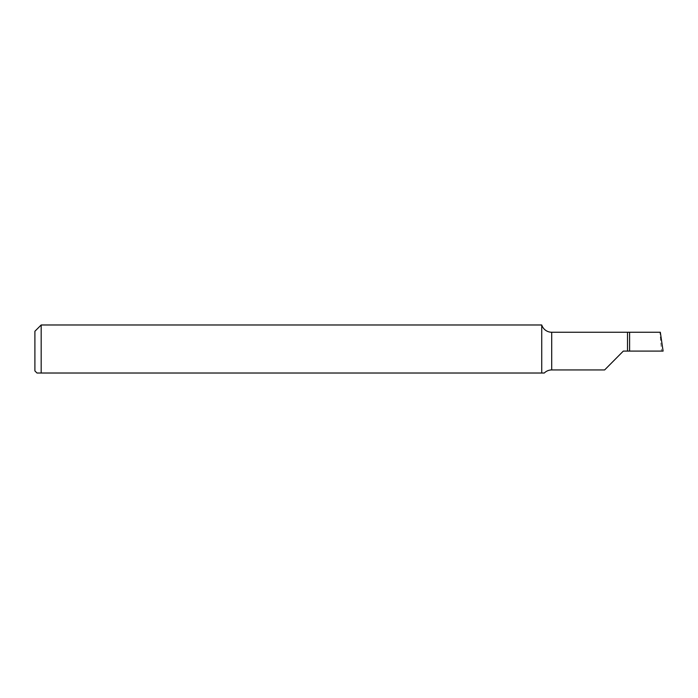 <?xml version="1.0" encoding="UTF-8"?>
<svg xmlns="http://www.w3.org/2000/svg" width="698" height="698" viewBox="0 0 698 698"><rect width="100%" height="100%" fill="white"/><g stroke="black" fill="none" stroke-linecap="round" stroke-linejoin="round"><path stroke-width="0.52" stroke-dasharray="3.49 2.62" d="M41.182 324.98L41.182 373.02L541.735 373.02L541.735 324.98M663.1 351.094L661.582 351.094L659.915 332.248L629.605 332.248L629.605 351.094M661.582 351.094L623.323 351.094L604.625 369.94M36.994 373.02L38.198 373.02M34.9 331.262L34.9 370.926M551.708 332.248L551.708 369.94"/><path stroke-width="1.05" d="M544.292 373.02A10.47 10.47 0 0 1 551.708 369.94L604.625 369.94L623.323 351.094L627.511 351.094L627.511 332.248L551.708 332.248A10.47 10.47 0 0 1 541.735 324.98L541.735 373.02L544.292 373.02L36.994 373.02L34.9 370.926L34.9 331.262L41.182 324.98L41.182 373.02L38.198 373.02M629.605 351.094L663.1 351.094L660.325 332.248L627.511 332.248L629.605 332.248L629.605 351.094L627.511 351.094M551.708 369.94L551.708 332.248M541.735 324.98L41.182 324.98"/></g></svg>
